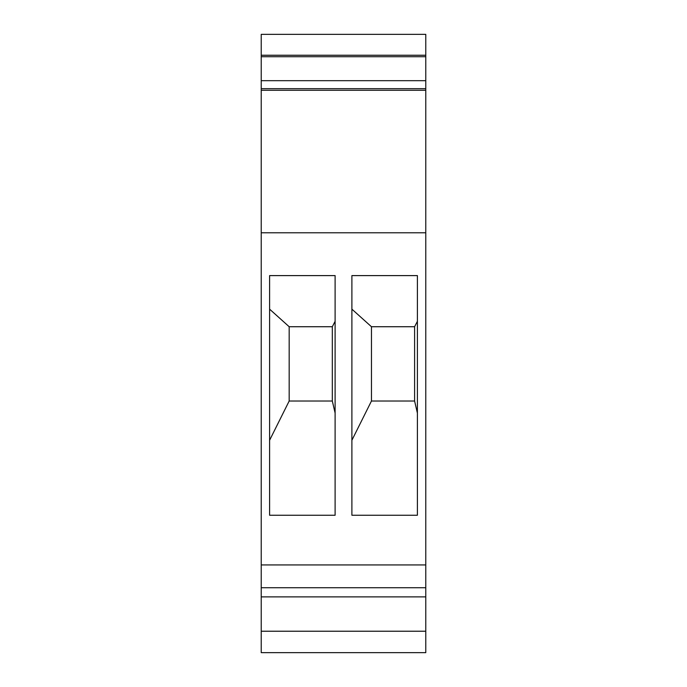 <?xml version="1.0" encoding="UTF-8"?>
<svg xmlns="http://www.w3.org/2000/svg" width="687" height="687" viewBox="0 0 687 687"><rect width="100%" height="100%" fill="white"/><g stroke="black" fill="none" stroke-linecap="round" stroke-linejoin="round"><path stroke-width="1.03" d="M261.223 55.243L261.223 34.35L425.777 34.35L425.777 56.72L261.223 56.72L261.223 55.243L425.777 55.243M425.777 596.883L261.223 596.883L261.223 631.224L425.777 631.224L425.777 56.72M425.777 631.224L425.777 652.65L261.223 652.65L261.223 631.224M261.223 596.883L261.223 56.72M425.777 88.675L261.223 88.675M425.777 80.68L261.223 80.68M425.777 587.72L261.223 587.72M425.777 564.929L261.223 564.929M335.11 275.599L269.605 275.599L269.605 515.25L335.11 515.25L335.11 275.599M261.223 232.799L425.777 232.799M417.395 275.599L351.89 275.599L351.89 515.25L417.395 515.25L417.395 275.599M335.11 413.067L332.319 401.019L289.175 401.019L289.175 326.729L269.605 309.159M269.605 440.264L289.175 401.019M332.319 401.019L332.319 326.729L335.11 321.327M289.175 326.729L332.319 326.729M261.223 90.272L425.777 90.272M417.395 413.067L414.596 401.019L371.461 401.019L371.461 326.729L351.89 309.159M351.89 440.264L371.461 401.019M414.596 401.019L414.596 326.729L417.395 321.327M371.461 326.729L414.596 326.729"/></g></svg>
